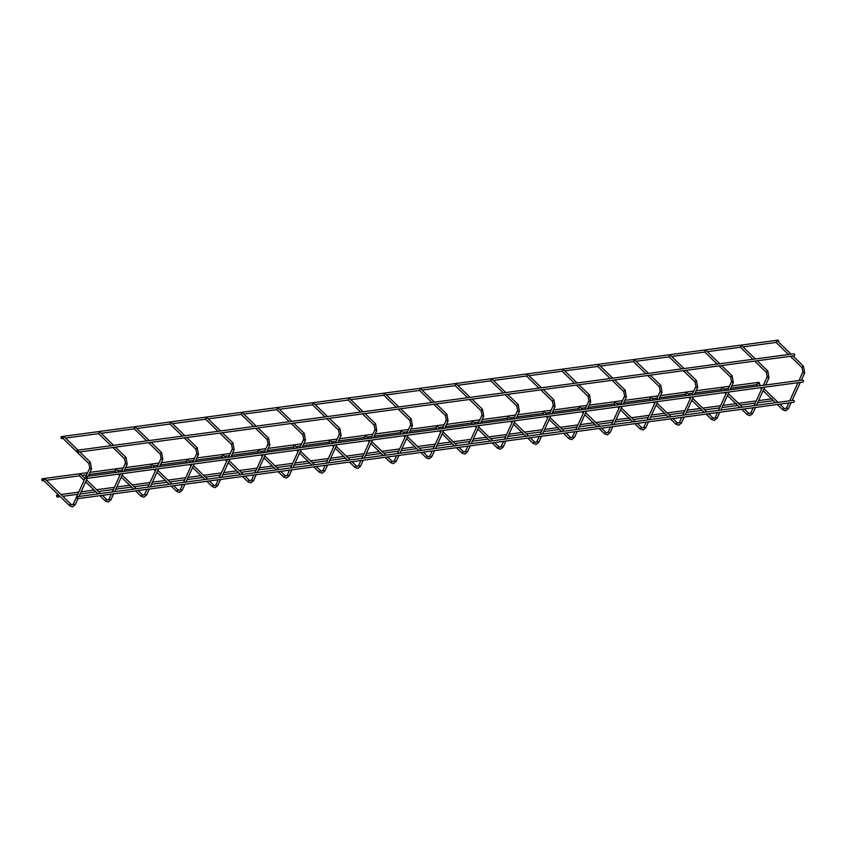 <?xml version="1.0" encoding="UTF-8"?>
<svg xmlns="http://www.w3.org/2000/svg" width="847" height="847" viewBox="0 0 847 847"><rect width="100%" height="100%" fill="white"/><g stroke="black" fill="none" stroke-linecap="round" stroke-linejoin="round"><path stroke-width="1.27" d="M776.191 341.923A1.016 0.54 -45.9 0 1 777.61 341.097L791.066 354.162M776.54 342.643A1.016 0.54 -45.9 0 1 776.201 342.559L788.515 354.501M756.964 384.104A1.016 0.54 -45.9 0 1 758.383 383.289L760.807 385.639M757.313 384.824A1.016 0.54 -45.9 0 1 756.974 384.739L758.256 385.978M61.344 438.386A1.016 0.709 82.3 0 1 61.577 436.576A1.016 0.709 82.3 0 1 61.842 438.577A1.016 0.709 82.3 0 1 61.344 438.386M61.577 436.576L777.906 340.155A1.016 0.709 82.3 0 1 778.509 341.976M86.129 478.237A1.016 0.709 82.3 0 1 86.362 476.427A1.016 0.709 82.3 0 1 86.627 478.428A1.016 0.709 82.3 0 1 86.129 478.237M86.362 476.427L802.691 380.007A1.016 0.709 82.3 0 1 802.967 382.008L86.627 478.428M42.858 478.947A1.016 0.709 -97.7 0 0 41.778 479.857A1.016 0.709 -97.7 0 0 43.197 480.027A1.016 0.709 -97.7 0 0 42.858 478.947M759.293 384.157A1.016 0.709 -97.7 0 0 758.679 382.336L731.787 385.957M740.532 346.719A1.016 0.54 -45.9 0 1 741.951 345.904L755.408 358.959M740.881 347.439A1.016 0.54 -45.9 0 1 740.543 347.355L752.856 359.308M721.316 388.911A1.016 0.54 -45.9 0 1 722.735 388.085L725.159 390.435M721.655 389.62A1.016 0.54 -45.9 0 1 721.316 389.535L722.607 390.785M704.884 351.526A1.016 0.54 -45.9 0 1 706.303 350.7L719.759 363.755M705.223 352.236A1.016 0.54 -45.9 0 1 704.884 352.151L717.197 364.104M685.657 393.707A1.016 0.54 -45.9 0 1 687.076 392.881L689.5 395.242M685.996 394.416A1.016 0.54 -45.9 0 1 685.668 394.331L686.949 395.581M669.225 356.322A1.016 0.54 -45.9 0 1 670.644 355.496L684.101 368.561M669.564 357.042A1.016 0.54 -45.9 0 1 669.236 356.947L681.549 368.9M649.998 398.503A1.016 0.54 -45.9 0 1 651.417 397.688L653.842 400.038M650.348 399.223A1.016 0.54 -45.9 0 1 650.009 399.138L651.29 400.377M633.567 361.118A1.016 0.54 -45.9 0 1 634.985 360.303L648.442 373.358M633.916 361.838A1.016 0.54 -45.9 0 1 633.577 361.754L645.89 373.707M614.34 403.31A1.016 0.54 -45.9 0 1 615.758 402.484L618.183 404.834M614.689 404.019A1.016 0.54 -45.9 0 1 614.35 403.934L615.631 405.184M597.908 365.925A1.016 0.54 -45.9 0 1 599.327 365.099L612.783 378.154M598.257 366.635A1.016 0.54 -45.9 0 1 597.918 366.55L610.232 378.503M578.692 408.106A1.016 0.54 -45.9 0 1 580.11 407.28L582.535 409.641M579.03 408.815A1.016 0.54 -45.9 0 1 578.692 408.73L579.983 409.98M562.26 370.721A1.016 0.54 -45.9 0 1 563.678 369.895L577.135 382.96M562.599 371.431A1.016 0.54 -45.9 0 1 562.26 371.346L574.573 383.299M543.033 412.902A1.016 0.54 -45.9 0 1 544.452 412.076L546.876 414.437M543.372 413.622A1.016 0.54 -45.9 0 1 543.043 413.537L544.325 414.776M526.601 375.517A1.016 0.54 -45.9 0 1 528.02 374.702L541.477 387.757M526.94 376.237A1.016 0.54 -45.9 0 1 526.612 376.153L538.925 388.095M507.374 417.698A1.016 0.54 -45.9 0 1 508.793 416.883L511.217 419.233M507.724 418.418A1.016 0.54 -45.9 0 1 507.385 418.333L508.666 419.583M490.942 380.324A1.016 0.54 -45.9 0 1 492.361 379.498L505.818 392.553M491.281 381.034A1.016 0.54 -45.9 0 1 490.953 380.949L503.266 392.902M471.715 422.505A1.016 0.54 -45.9 0 1 473.134 421.679L475.559 424.029M472.065 423.214A1.016 0.54 -45.9 0 1 471.726 423.129L473.007 424.379M455.284 385.12A1.016 0.54 -45.9 0 1 456.702 384.294L470.159 397.359M455.633 385.83A1.016 0.54 -45.9 0 1 455.294 385.745L467.608 397.698M436.067 427.301A1.016 0.54 -45.9 0 1 437.476 426.475L439.911 428.836M436.406 428.021A1.016 0.54 -45.9 0 1 436.067 427.936L437.348 429.175M419.636 389.916A1.016 0.54 -45.9 0 1 421.044 389.091L434.5 402.156M419.974 390.636A1.016 0.54 -45.9 0 1 419.636 390.552L431.949 402.494M400.409 432.097A1.016 0.54 -45.9 0 1 401.827 431.282L404.252 433.632M400.747 432.817A1.016 0.54 -45.9 0 1 400.419 432.732L401.7 433.982M383.977 394.713A1.016 0.54 -45.9 0 1 385.396 393.897L398.852 406.952M384.316 395.433A1.016 0.54 -45.9 0 1 383.987 395.348L396.301 407.301M364.75 436.904A1.016 0.54 -45.9 0 1 366.169 436.078L368.593 438.428M365.089 437.613A1.016 0.54 -45.9 0 1 364.761 437.528L366.042 438.778M348.318 399.519A1.016 0.54 -45.9 0 1 349.737 398.693L363.194 411.758M348.657 400.229A1.016 0.54 -45.9 0 1 348.329 400.144L360.642 412.097M329.091 441.7A1.016 0.54 -45.9 0 1 330.51 440.874L332.935 443.235M329.441 442.42A1.016 0.54 -45.9 0 1 329.102 442.335L330.383 443.574M312.659 404.315A1.016 0.54 -45.9 0 1 314.078 403.49L327.535 416.555M313.009 405.035A1.016 0.54 -45.9 0 1 312.67 404.951L324.983 416.893M293.443 446.496A1.016 0.54 -45.9 0 1 294.851 445.681L297.286 448.031M293.782 447.216A1.016 0.54 -45.9 0 1 293.443 447.131L294.724 448.37M277.001 409.112A1.016 0.54 -45.9 0 1 278.419 408.296L291.876 421.351M277.35 409.832A1.016 0.54 -45.9 0 1 277.011 409.747L289.325 421.7M257.784 451.303A1.016 0.54 -45.9 0 1 259.203 450.477L261.628 452.827M258.123 452.012A1.016 0.54 -45.9 0 1 257.795 451.927L259.076 453.177M241.353 413.918A1.016 0.54 -45.9 0 1 242.771 413.092L256.228 426.147M241.691 414.628A1.016 0.54 -45.9 0 1 241.353 414.543L253.677 426.496M222.126 456.099A1.016 0.54 -45.9 0 1 223.544 455.273L225.969 457.634M222.465 456.819A1.016 0.54 -45.9 0 1 222.136 456.734L223.417 457.973M205.694 418.714A1.016 0.54 -45.9 0 1 207.113 417.889L220.569 430.954M206.033 419.434A1.016 0.54 -45.9 0 1 205.705 419.35L218.018 431.292M186.467 460.895A1.016 0.54 -45.9 0 1 187.886 460.08L190.31 462.43M186.816 461.615A1.016 0.54 -45.9 0 1 186.478 461.53L187.759 462.769M170.035 423.511A1.016 0.54 -45.9 0 1 171.454 422.695L184.911 435.75M170.385 424.231A1.016 0.54 -45.9 0 1 170.046 424.146L182.359 436.099M150.808 465.702A1.016 0.54 -45.9 0 1 152.227 464.876L154.662 467.226M151.158 466.411A1.016 0.54 -45.9 0 1 150.819 466.326L152.1 467.576M134.377 428.317A1.016 0.54 -45.9 0 1 135.795 427.491L149.252 440.546M134.726 429.027A1.016 0.54 -45.9 0 1 134.387 428.942L146.7 440.895M115.16 470.498A1.016 0.54 -45.9 0 1 116.579 469.672L119.004 472.033M115.499 471.207A1.016 0.54 -45.9 0 1 115.16 471.123L116.452 472.372M98.728 433.113A1.016 0.54 -45.9 0 1 100.147 432.288L113.604 445.353M99.067 433.823A1.016 0.54 -45.9 0 1 98.728 433.738L111.052 445.691M79.502 475.294A1.016 0.54 -45.9 0 1 80.92 474.479L84.986 478.417M79.84 476.014A1.016 0.54 -45.9 0 1 79.512 475.929L84.097 480.376M63.07 437.91A1.016 0.54 -45.9 0 1 64.488 437.094L77.945 450.149M63.409 438.63A1.016 0.54 -45.9 0 1 63.08 438.545L88.914 463.616L89.888 468.624L91.529 468.952L88.236 476.173M43.843 480.101A1.016 0.54 -45.9 0 1 45.262 479.275L71.106 504.346A1.016 0.54 -45.9 0 1 71.201 504.6M44.192 480.81A1.016 0.54 -45.9 0 1 43.853 480.725L69.687 505.797A1.016 0.54 -45.9 0 1 71.106 504.346L72.281 504.844L73.414 503.806L89.687 468.105M76.886 498.512A1.016 0.709 82.3 0 1 77.119 496.702A1.016 0.709 82.3 0 1 77.384 498.714A1.016 0.709 82.3 0 1 76.886 498.512M77.119 496.702L793.448 400.282A1.016 0.709 82.3 0 1 793.724 402.293L77.384 498.714M77.342 452.012A1.016 0.709 82.3 0 1 77.575 450.202A1.016 0.709 82.3 0 1 77.85 452.203A1.016 0.709 82.3 0 1 77.342 452.012M77.575 450.202L793.914 353.781A1.016 0.709 82.3 0 1 794.179 355.782L77.85 452.203M57.649 495.22A1.016 0.709 -97.7 0 0 56.58 496.13A1.016 0.709 -97.7 0 0 57.988 496.3A1.016 0.709 -97.7 0 0 57.649 495.22M803.538 366.56A1.016 0.54 134.1 0 0 802.035 367.63L803.02 372.638L804.65 372.955L801.357 380.187M788.313 408.307L788.081 408.826L786.545 407.809L788.758 402.96M804.565 372.574L803.443 366.179L792.919 355.952M783.147 409.895A1.016 0.54 -45.9 0 1 784.227 408.36A1.016 0.54 -45.9 0 1 784.322 408.614M767.88 371.357A1.016 0.54 134.1 0 0 766.387 372.426L767.361 377.434L768.991 377.762L765.699 384.983M752.665 413.103L752.422 413.632L750.887 412.616L753.099 407.756M768.907 377.381L767.795 370.975L757.26 360.758M747.488 414.702A1.016 0.54 -45.9 0 1 748.568 413.156A1.016 0.54 -45.9 0 1 748.663 413.41M732.221 376.163A1.016 0.54 134.1 0 0 730.728 377.233L731.702 382.23L733.333 382.558L730.05 389.779M717.007 417.91L716.763 418.429L715.228 417.412L717.441 412.553M733.248 382.177L732.136 375.772L721.602 365.555M711.84 419.498A1.016 0.54 -45.9 0 1 712.909 417.963A1.016 0.54 -45.9 0 1 713.005 418.206M696.562 380.959A1.016 0.54 134.1 0 0 695.069 382.029L696.043 387.037L697.684 387.354L694.392 394.575M681.348 422.706L681.104 423.225L679.569 422.208L681.782 417.359M697.589 386.973L696.478 380.578L685.943 370.351M676.181 424.294A1.016 0.54 -45.9 0 1 677.251 422.759A1.016 0.54 -45.9 0 1 677.356 423.013M660.914 385.756A1.016 0.54 134.1 0 0 659.411 386.825L660.395 391.833L662.026 392.161L658.733 399.382M645.689 427.502L645.456 428.031L643.921 427.015L646.134 422.155M661.941 391.78L660.819 385.374L650.295 375.157M640.523 429.09A1.016 0.54 -45.9 0 1 641.603 427.555A1.016 0.54 -45.9 0 1 641.698 427.809M625.255 390.562A1.016 0.54 134.1 0 0 623.763 391.621L624.737 396.629L626.367 396.957L623.074 404.178M610.041 432.298L609.798 432.828L608.262 431.811L610.475 426.952M626.282 396.576L625.171 390.171L614.636 379.954M604.864 433.897A1.016 0.54 -45.9 0 1 605.944 432.362A1.016 0.54 -45.9 0 1 606.039 432.605M589.597 395.358A1.016 0.54 134.1 0 0 588.104 396.428L589.078 401.436L590.708 401.753L587.426 408.974M574.382 437.105L574.139 437.624L572.604 436.607L574.817 431.758M590.624 401.372L589.512 394.977L578.977 384.75M569.216 438.693A1.016 0.54 -45.9 0 1 570.285 437.158A1.016 0.54 -45.9 0 1 570.38 437.401M553.938 400.155A1.016 0.54 134.1 0 0 552.445 401.224L553.419 406.232L555.06 406.56L551.768 413.781M538.724 441.901L538.48 442.43L536.945 441.414L539.158 436.554M554.965 406.179L553.853 399.773L543.319 389.546M533.557 443.489A1.016 0.54 -45.9 0 1 534.626 441.954A1.016 0.54 -45.9 0 1 534.732 442.208M518.29 404.961A1.016 0.54 134.1 0 0 516.786 406.02L517.771 411.028L519.402 411.356L516.109 418.577M503.065 446.697L502.832 447.227L501.286 446.21L503.51 441.351M519.317 410.975L518.195 404.57L507.671 394.353M497.898 448.296A1.016 0.54 -45.9 0 1 498.978 446.75A1.016 0.54 -45.9 0 1 499.074 447.004M482.631 409.757A1.016 0.54 134.1 0 0 481.128 410.827L482.112 415.835L483.743 416.152L480.45 423.373M467.417 451.504L467.173 452.023L465.638 451.006L467.851 446.157M483.658 415.771L482.546 409.366L472.012 399.149M462.24 453.092A1.016 0.54 -45.9 0 1 463.32 451.557A1.016 0.54 -45.9 0 1 463.415 451.8M446.972 414.554A1.016 0.54 134.1 0 0 445.48 415.623L446.454 420.631L448.084 420.948L444.802 428.18M431.758 456.3L431.515 456.829L429.98 455.802L432.192 450.953M447.999 420.567L446.888 414.172L436.353 403.945M426.592 457.888A1.016 0.54 -45.9 0 1 427.661 456.353A1.016 0.54 -45.9 0 1 427.756 456.607M411.314 419.36A1.016 0.54 134.1 0 0 409.821 420.419L410.795 425.427L412.436 425.755L409.143 432.976M396.1 461.096L395.856 461.626L394.321 460.609L396.534 455.75M412.341 425.374L411.229 418.969L400.695 408.752M390.933 462.695A1.016 0.54 -45.9 0 1 392.002 461.149A1.016 0.54 -45.9 0 1 392.108 461.403M375.666 424.156A1.016 0.54 134.1 0 0 374.162 425.226L375.147 430.223L376.777 430.551L373.485 437.772M360.441 465.903L360.208 466.422L358.662 465.405L360.875 460.546M376.682 430.17L375.57 423.765L365.046 413.548M355.274 467.491A1.016 0.54 -45.9 0 1 356.354 465.956A1.016 0.54 -45.9 0 1 356.449 466.199M340.007 428.953A1.016 0.54 134.1 0 0 338.504 430.022L339.488 435.03L341.119 435.347L337.826 442.579M324.782 470.699L324.549 471.228L323.014 470.201L325.227 465.352M341.034 434.966L339.922 428.571L329.388 418.344M319.615 472.287A1.016 0.54 -45.9 0 1 320.695 470.752A1.016 0.54 -45.9 0 1 320.791 471.006M304.348 433.749A1.016 0.54 134.1 0 0 302.855 434.818L303.829 439.826L305.46 440.154L302.167 447.375M289.134 475.495L288.891 476.025L287.355 475.008L289.568 470.149M305.375 439.773L304.264 433.368L293.729 423.151M283.967 477.094A1.016 0.54 -45.9 0 1 285.037 475.548A1.016 0.54 -45.9 0 1 285.132 475.802M268.69 438.555A1.016 0.54 134.1 0 0 267.197 439.625L268.171 444.622L269.812 444.95L266.519 452.171M253.475 480.302L253.232 480.821L251.697 479.804L253.909 474.945M269.717 444.569L268.605 438.164L258.07 427.947M248.309 481.89A1.016 0.54 -45.9 0 1 249.378 480.355A1.016 0.54 -45.9 0 1 249.484 480.598M233.041 443.352A1.016 0.54 134.1 0 0 231.538 444.421L232.512 449.429L234.153 449.746L230.86 456.967M217.817 485.098L217.584 485.617L216.038 484.6L218.251 479.751M234.058 449.365L232.946 442.97L222.422 432.743M212.65 486.686A1.016 0.54 -45.9 0 1 213.73 485.151A1.016 0.54 -45.9 0 1 213.825 485.405M197.383 448.148A1.016 0.54 134.1 0 0 195.879 449.217L196.864 454.225L198.494 454.553L195.202 461.774M182.158 489.894L181.925 490.424L180.39 489.407L182.603 484.548M198.41 454.172L197.298 447.767L186.764 437.55M176.991 491.482A1.016 0.54 -45.9 0 1 178.071 489.947A1.016 0.54 -45.9 0 1 178.166 490.201M161.724 452.954A1.016 0.54 134.1 0 0 160.231 454.024L161.205 459.021L162.836 459.349L159.543 466.57M146.51 494.69L146.266 495.22L144.731 494.203L146.944 489.344M162.751 458.968L161.639 452.563L151.105 442.346M141.343 496.289A1.016 0.54 -45.9 0 1 142.412 494.754A1.016 0.54 -45.9 0 1 142.508 494.997M126.065 457.751A1.016 0.54 134.1 0 0 124.573 458.82L125.547 463.828L127.188 464.145L123.895 471.366M110.851 499.497L110.608 500.016L109.072 498.999L111.285 494.15M127.092 463.764L125.981 457.369L115.446 447.142M105.684 501.085A1.016 0.54 -45.9 0 1 106.754 499.55A1.016 0.54 -45.9 0 1 106.86 499.794M90.417 462.547A1.016 0.54 134.1 0 0 88.914 463.616M75.192 504.293L74.96 504.823L73.414 503.806M91.434 468.571L90.322 462.166L79.787 451.938M70.026 505.881A1.016 0.54 -45.9 0 1 69.687 505.797L72.546 506.845L75.256 504.643L77.998 498.629M790.367 356.301L802.035 367.63M789.743 400.779L798.001 382.675M798.986 380.504L802.808 372.119M786.545 407.809L785.402 408.847L784.227 408.36L779.886 404.146M777.334 404.495L782.819 409.81L785.677 410.859L788.388 408.656L791.119 402.643M800.362 382.357L792.114 400.462M775.481 402.696L763.105 390.679M761.559 389.186L760.108 387.778M763.994 388.731L778.044 402.357M61.842 438.577L63.006 438.428M65.515 438.09L98.654 433.622M101.174 433.283L134.313 428.826M136.822 428.487L169.972 424.029M172.481 423.691L205.63 419.223M208.14 418.884L241.279 414.427M243.798 414.088L276.937 409.63M279.446 409.292L312.596 404.824M315.105 404.495L348.255 400.028M350.764 399.689L383.913 395.231M386.423 394.893L419.561 390.435M422.081 390.096L455.22 385.629M457.729 385.29L490.879 380.832M493.388 380.494L526.538 376.036M529.047 375.697L562.186 371.23M564.705 370.891L597.844 366.433M600.354 366.095L633.503 361.637M636.012 361.298L669.162 356.831M671.671 356.492L704.81 352.034M707.33 351.696L740.469 347.238M742.978 346.899L776.127 342.432M42.625 480.768L43.779 480.609M46.289 480.27L79.438 475.813M81.947 475.474L86.616 474.839M88.988 474.521L115.086 471.006M117.606 470.667L122.275 470.043M124.647 469.725L150.745 466.21M153.254 465.871L157.923 465.247M160.295 464.929L186.404 461.414M188.913 461.075L193.582 460.44M195.953 460.122L222.062 456.607M224.571 456.268L229.241 455.644M231.612 455.326L257.71 451.811M260.23 451.472L264.899 450.848M267.271 450.53L293.369 447.015M295.889 446.676L300.547 446.051M302.919 445.723L329.028 442.208M331.537 441.88L336.206 441.245M338.578 440.927L364.686 437.412M367.196 437.073L371.865 436.449M374.236 436.131L400.345 432.616M402.854 432.277L407.523 431.652M409.895 431.324L435.993 427.82M438.513 427.481L443.172 426.846M445.543 426.528L471.652 423.013M474.161 422.674L478.83 422.05M481.202 421.732L507.311 418.217M509.82 417.878L514.489 417.253M516.861 416.936L542.969 413.421M545.479 413.082L550.148 412.447M552.519 412.129L578.617 408.614M581.137 408.275L585.806 407.651M588.167 407.333L614.276 403.818M616.785 403.479L621.454 402.854M623.826 402.537L649.935 399.022M652.444 398.683L657.113 398.048M659.485 397.73L685.594 394.215M688.103 393.876L692.772 393.252M695.143 392.934L721.242 389.419M723.762 389.08L728.431 388.455M730.792 388.138L756.9 384.623M42.35 478.756L87.612 472.668M89.973 472.351L123.26 467.862M125.631 467.544L158.918 463.065M161.29 462.748L194.577 458.269M196.949 457.952L230.236 453.473M232.597 453.145L265.884 448.666M268.255 448.349L301.543 443.87M303.914 443.553L337.201 439.074M339.573 438.757L372.86 434.267M375.232 433.95L408.508 429.471M410.88 429.154L444.167 424.675M446.538 424.358L479.826 419.868M482.197 419.551L515.484 415.072M517.856 414.755L551.132 410.276M553.504 409.959L586.791 405.469M589.163 405.152L622.45 400.673M624.821 400.356L658.108 395.877M660.48 395.56L693.757 391.081M696.128 390.753L729.415 386.274M754.709 361.097L766.387 372.426M754.095 405.575L762.342 387.481M763.327 385.3L767.149 376.915M750.887 412.616L749.743 413.654L748.568 413.156L744.227 408.953M741.676 409.292L747.16 414.617L750.019 415.655L752.729 413.452L755.471 407.439M764.714 387.153L756.456 405.258M739.833 407.502L727.446 395.485M725.9 393.982L724.45 392.574M728.335 393.527L742.385 407.153M719.05 365.893L730.728 377.233M718.436 410.382L726.684 392.277M727.679 390.096L731.49 381.722M715.228 417.412L714.095 418.45L712.909 417.963L708.579 413.749M706.017 414.098L711.501 419.413L714.36 420.461L717.07 418.249L719.812 412.235M729.055 391.96L720.808 410.064M704.175 412.298L691.787 400.282M690.252 398.789L688.791 397.381M692.687 398.323L706.726 411.96M683.391 370.7L695.069 382.029M682.777 415.178L691.025 397.074M692.02 394.903L695.842 386.518M679.569 422.208L678.436 423.246L677.251 422.759L672.92 418.545M670.369 418.894L675.842 424.209L678.701 425.258L681.412 423.055L684.154 417.042M693.397 396.756L685.149 414.861M668.516 417.095L656.139 405.078M654.593 403.585L653.143 402.177M657.028 403.13L671.068 416.756M647.743 375.496L659.411 386.825M647.119 419.974L655.377 401.87M656.361 399.699L660.184 391.314M643.921 427.015L642.778 428.053L641.603 427.555L637.262 423.352M634.71 423.691L640.194 429.006L643.053 430.054L645.763 427.851L648.495 421.838M657.738 401.552L649.49 419.657M632.857 421.901L620.48 409.884M618.935 408.381L617.484 406.973M621.37 407.926L635.409 421.552M612.085 380.292L623.763 391.621M611.46 424.781L619.718 406.676M620.703 404.495L624.525 396.121M608.262 431.811L607.119 432.849L605.944 432.362L601.603 428.148M599.051 428.487L604.536 433.812L607.394 434.85L610.105 432.648L612.847 426.634M622.09 406.359L613.831 424.463M597.209 426.697L584.822 414.681M583.276 413.188L581.825 411.769M585.711 412.722L599.761 426.359M576.426 385.099L588.104 396.428M575.812 429.577L584.059 411.473M585.055 409.302L588.866 400.917M572.604 436.607L571.471 437.645L570.285 437.158L565.955 432.944M563.393 433.293L568.877 438.608L571.736 439.657L574.446 437.454L577.188 431.43M586.431 411.155L578.183 429.26M561.55 431.494L549.163 419.477M547.628 417.984L546.167 416.576M550.063 417.529L564.102 431.155M540.767 389.895L552.445 401.224M540.153 434.373L548.401 416.269M549.396 414.098L553.218 405.713M536.945 441.414L535.812 442.452L534.626 441.954L530.296 437.751M527.745 438.09L533.218 443.405L536.077 444.453L538.787 442.25L541.529 436.237M550.772 415.951L542.525 434.056M525.892 436.3L513.515 424.283M511.969 422.78L510.519 421.372M514.404 422.325L528.443 435.951M505.108 394.691L516.786 406.02M504.494 439.18L512.742 421.075M513.737 418.894L517.559 410.52M501.286 446.21L500.154 447.248L498.978 446.75L494.637 442.547M492.086 442.886L497.56 448.211L500.429 449.249L503.139 447.047L505.871 441.033M515.114 420.758L506.866 438.862M490.233 441.096L477.856 429.08M476.31 427.587L474.86 426.168M478.746 427.121L492.785 440.747M469.46 399.498L481.128 410.827M468.836 443.976L477.094 425.872M478.079 423.691L481.901 415.316M465.638 451.006L464.495 452.044L463.32 451.557L458.979 447.343M456.427 447.692L461.911 453.007L464.77 454.056L467.48 451.843L470.223 445.829M479.466 425.554L471.207 443.659M454.585 445.893L442.198 433.876M440.652 432.383L439.201 430.975M443.087 431.928L457.136 445.554M433.802 404.294L445.48 415.623M433.188 448.772L441.435 430.668M442.43 428.497L446.242 420.112M429.98 455.802L428.836 456.851L427.661 456.353L423.331 452.15M420.768 452.489L426.253 457.803L429.111 458.852L431.822 456.649L434.564 450.636M443.807 430.35L435.559 448.455M418.926 450.699L406.539 438.682M405.004 437.179L403.543 435.771M407.428 436.724L421.478 450.35M398.143 409.09L409.821 420.419M397.529 453.579L405.777 435.474M406.772 433.293L410.594 424.908M394.321 460.609L393.188 461.647L392.002 461.149L387.672 456.946M385.12 457.285L390.594 462.61L393.453 463.648L396.163 461.446L398.905 455.432M408.148 435.146L399.9 453.251M383.268 455.495L370.88 443.479M369.345 441.975L367.894 440.567M371.78 441.52L385.819 455.146M362.484 413.887L374.162 425.226M361.87 458.375L370.118 440.271M371.113 438.09L374.935 429.715M358.662 465.405L357.529 466.443L356.354 465.956L352.013 461.742M349.462 462.091L354.935 467.406L357.794 468.455L360.504 466.242L363.247 460.228M372.489 439.953L364.242 458.058M347.609 460.292L335.232 448.275M333.686 446.782L332.236 445.374M336.121 446.316L350.16 459.953M326.836 418.693L338.504 430.022M326.211 463.171L334.47 445.067M335.454 442.896L339.276 434.511M323.014 470.201L321.871 471.239L320.695 470.752L316.355 466.538M313.803 466.888L319.287 472.203L322.146 473.251L324.856 471.048L327.598 465.035M336.841 444.749L328.583 462.854M311.95 465.098L299.573 453.081M298.028 451.578L296.577 450.17M300.463 451.123L314.512 464.749M291.177 423.489L302.855 434.818M290.563 467.978L298.811 449.873M299.806 447.692L303.618 439.307M287.355 475.008L286.212 476.046L285.037 475.548L280.696 471.345M278.144 471.684L283.629 477.009L286.487 478.047L289.198 475.845L291.94 469.831M301.183 449.545L292.935 467.65M276.302 469.894L263.915 457.878M262.379 456.374L260.918 454.966M264.804 455.919L278.854 469.545M255.519 428.286L267.197 439.625M254.905 472.774L263.152 454.67M264.148 452.489L267.97 444.114M251.697 479.804L250.564 480.842L249.378 480.355L245.048 476.141M242.496 476.49L247.97 481.805L250.828 482.854L253.539 480.641L256.281 474.627M265.524 454.352L257.276 472.457M240.643 474.691L228.256 462.674M226.721 461.181L225.27 459.773M229.156 460.715L243.195 474.352M219.86 433.092L231.538 444.421M219.246 477.57L227.494 459.466M228.489 457.295L232.311 448.91M216.038 484.6L214.905 485.638L213.73 485.151L209.389 480.937M206.837 481.287L212.311 486.602L215.17 487.65L217.88 485.447L220.622 479.434M229.865 459.148L221.618 477.253M204.985 479.487L192.608 467.47M191.062 465.977L189.612 464.569M193.497 465.522L207.536 479.148M184.212 437.888L195.879 449.217M183.587 482.367L191.846 464.262M192.83 462.091L196.652 453.706M180.39 489.407L179.246 490.445L178.071 489.947L173.73 485.744M171.179 486.083L176.663 491.398L179.522 492.446L182.232 490.244L184.974 484.23M194.207 463.944L185.959 482.049M169.326 484.293L156.949 472.277M155.403 470.773L153.953 469.365M157.838 470.318L171.888 483.944M148.553 442.685L160.231 454.024M147.939 487.173L156.187 469.069M157.182 466.888L160.994 458.513M144.731 494.203L143.588 495.241L142.412 494.754L138.072 490.54M135.52 490.889L141.004 496.204L143.863 497.253L146.573 495.04L149.316 489.026M158.558 468.751L150.3 486.856M133.678 489.09L121.29 477.073M119.745 475.58L118.294 474.161M122.18 475.114L136.229 488.751M112.895 447.491L124.573 458.82M112.28 491.969L120.528 473.865M121.523 471.694L125.345 463.309M109.072 498.999L107.94 500.037L106.754 499.55L102.423 495.336M99.872 495.686L105.346 501.001L108.204 502.049L110.915 499.846L113.657 493.822M122.9 473.547L114.652 491.652M98.019 493.886L85.632 481.869M86.532 479.921L100.571 493.547M87.241 478.343L78.993 496.448M57.416 497.041L60.264 496.649M62.816 496.31L77.744 494.299M80.116 493.981L95.923 491.853M98.474 491.514L113.403 489.502M115.774 489.185L131.581 487.057M134.133 486.707L149.061 484.696M151.433 484.378L167.23 482.25M169.781 481.911L184.72 479.9M187.092 479.582L202.888 477.454M205.44 477.115L220.368 475.103M222.74 474.786L238.547 472.658M241.099 472.308L256.027 470.307M258.399 469.979L274.206 467.851M276.757 467.512L291.686 465.501M294.057 465.183L309.854 463.055M312.405 462.716L327.344 460.704M329.716 460.387L345.512 458.259M348.064 457.909L362.992 455.908M365.364 455.58L381.171 453.463M383.723 453.113L398.651 451.102M401.023 450.784L416.83 448.656M419.381 448.317L434.31 446.305M436.681 445.988L452.478 443.86M455.03 443.51L469.969 441.509M472.34 441.192L488.137 439.064M490.688 438.714L505.627 436.703M507.988 436.385L523.795 434.257M526.347 433.918L541.275 431.906M543.647 431.589L559.454 429.461M562.006 429.122L576.934 427.11M579.306 426.793L595.102 424.665M597.664 424.315L612.593 422.304M614.964 421.986L630.761 419.858M633.312 419.519L648.251 417.507M650.612 417.19L666.42 415.062M668.971 414.723L683.9 412.711M686.271 412.394L702.078 410.266M704.63 409.916L719.558 407.905M721.93 407.587L737.726 405.459M740.289 405.12L755.217 403.108M757.589 402.791L773.385 400.663M57.151 495.029L58.411 494.86M60.973 494.51L78.739 492.128M81.111 491.8L94.07 490.064M96.622 489.714L114.398 487.321M116.77 487.004L129.729 485.257M132.28 484.918L150.057 482.525M152.418 482.208L165.387 480.461M167.939 480.122L185.705 477.729M188.076 477.401L201.035 475.665M203.598 475.315L221.363 472.922M223.735 472.605L236.694 470.858M239.246 470.519L257.022 468.126M259.394 467.809L272.353 466.062M274.904 465.723L292.681 463.33M295.052 463.013L308.012 461.266M310.563 460.916L328.329 458.523M330.701 458.206L343.66 456.459M346.222 456.12L363.988 453.727M366.359 453.41L379.318 451.663M381.87 451.324L399.646 448.931M402.018 448.614L414.977 446.867M417.529 446.517L435.305 444.124M437.677 443.807L451.197 441.986M453.187 441.721L470.953 439.328M473.325 439.011L486.856 437.19M488.846 436.925L506.612 434.532M508.983 434.215L522.504 432.394M524.494 432.118L542.271 429.725M544.642 429.408L558.162 427.587M560.153 427.322L577.929 424.929M580.301 424.612L593.821 422.791M595.812 422.526L613.577 420.133M615.949 419.816L629.48 417.995M631.47 417.719L649.236 415.337M651.608 415.009L665.139 413.188M667.118 412.923L684.895 410.53M687.266 410.213L700.787 408.392M702.777 408.127L720.553 405.734M722.925 405.417L736.445 403.596M738.436 403.331L756.212 400.938M758.573 400.61L772.104 398.799"/></g></svg>
